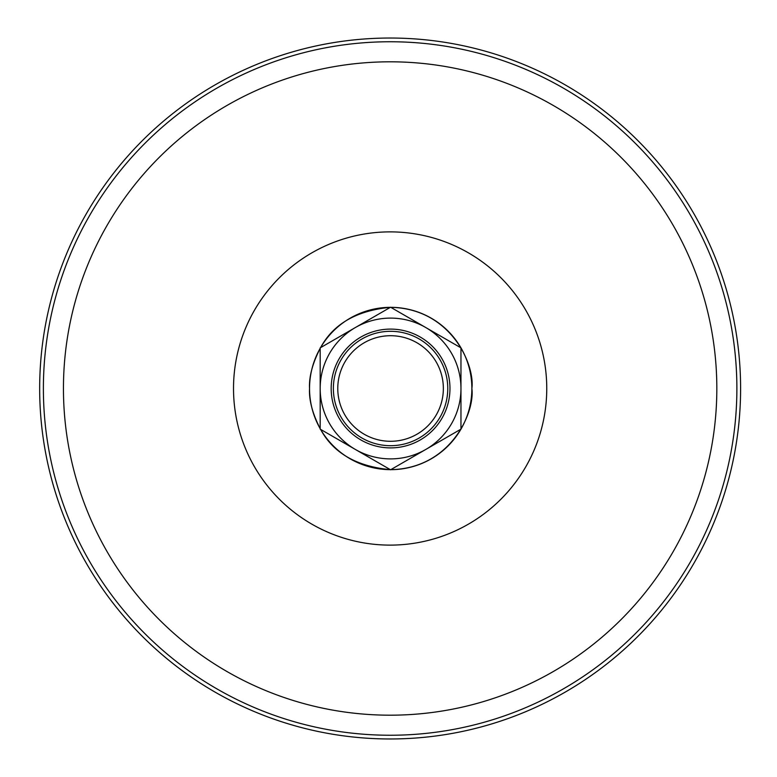 <?xml version="1.0" encoding="UTF-8"?>
<svg xmlns="http://www.w3.org/2000/svg" width="777" height="777" viewBox="0 0 777 777"><rect width="100%" height="100%" fill="white"/><g stroke="black" fill="none" stroke-linecap="round" stroke-linejoin="round"><path stroke-width="1.17" d="M309.537 388.5L309.537 388.5C308.906 376.903 312.461 363.51 320.182 348.329A81.167 81.158 90 0 0 309.537 388.5L309.537 388.5A81.167 81.158 90 0 0 320.182 428.671C312.461 413.49 308.906 400.097 309.537 388.5L309.537 388.5M320.58 347.63C333.352 323.98 356.614 310.547 390.365 307.333A81.167 81.158 90 0 0 320.58 347.63M390.773 307.333C450.815 308.488 475.126 364.763 471.872 388.5C475.126 412.237 450.815 468.512 390.773 469.667A81.167 81.158 90 0 0 460.965 347.863A81.167 81.158 90 0 0 390.773 307.333M390.365 469.667C356.614 466.453 333.352 453.02 320.58 429.37A81.167 81.158 90 0 0 390.365 469.658M39.666 388.5A350.466 350.466 0 0 1 565.365 84.984A350.466 350.466 0 0 1 565.365 692.016A350.466 350.466 0 0 1 39.666 388.5M390.569 469.784L460.965 429.137L460.965 388.5A70.396 70.396 0 0 0 390.569 318.104A70.396 70.396 0 0 0 320.182 388.5A70.396 70.396 0 0 0 390.569 458.896A70.396 70.396 0 0 0 460.965 388.5L460.965 347.863L390.569 307.216L320.182 347.863L320.182 429.137L390.569 469.784M331.177 388.5A59.392 59.392 0 0 0 420.27 439.937A59.392 59.392 0 0 0 420.27 337.063A59.392 59.392 0 0 0 331.177 388.5M333.372 388.5A57.197 57.197 0 0 0 390.569 445.697A57.197 57.197 0 0 0 447.766 388.5A57.197 57.197 0 0 0 390.569 331.303A57.197 57.197 0 0 0 333.372 388.5M337.772 388.5A52.797 52.797 0 0 0 416.967 434.217A52.797 52.797 0 0 0 416.967 342.783A52.797 52.797 0 0 0 337.772 388.5M546.755 388.5A156.624 156.624 0 0 0 311.82 252.865A156.624 156.624 0 0 0 311.82 524.135A156.624 156.624 0 0 0 546.755 388.5M716.831 388.5A326.699 326.699 0 0 0 226.787 105.575A326.699 326.699 0 0 0 226.787 671.425A326.699 326.699 0 0 0 716.831 388.5M736.878 388.5A346.746 346.746 0 0 0 390.132 41.754A346.746 346.746 0 0 0 43.386 388.5A346.746 346.746 0 0 0 390.132 735.246A346.746 346.746 0 0 0 736.878 388.5"/></g></svg>
